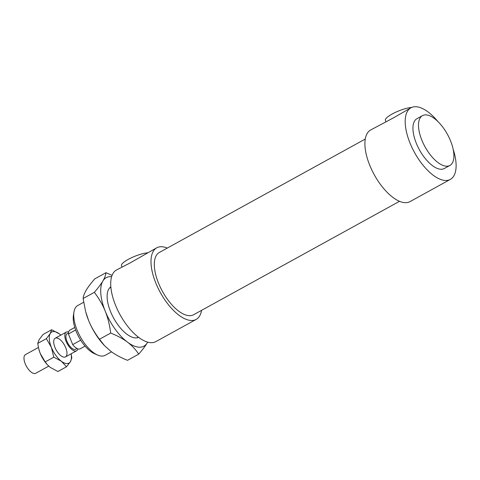 <?xml version="1.0" encoding="UTF-8"?>
<svg xmlns="http://www.w3.org/2000/svg" width="480" height="480" viewBox="0 0 480 480"><rect width="100%" height="100%" fill="white"/><g stroke="black" fill="none" stroke-linecap="round" stroke-linejoin="round"><path stroke-width="0.72" d="M111.516 351.834L105.168 355.332A28.428 12.822 -118.8 0 1 97.614 355.044A28.428 12.822 -118.8 0 1 73.944 312.072A28.428 12.822 -118.8 0 1 77.736 305.532L83.676 302.262M73.944 312.072L73.41 315.51A25.23 11.376 61.2 0 0 94.422 353.652L97.614 355.044M121.992 266.952L121.476 265.668A15.99 3.72 -21.9 0 1 128.202 259.41A15.99 3.72 -21.9 0 1 147.618 252.84M156.744 247.812L129.708 263.148L116.46 270A40.866 18.432 -118.8 0 0 120.036 314.688A40.866 18.432 -118.8 0 0 155.892 341.586L196.176 319.398A40.866 18.432 -118.8 0 1 160.314 292.5A40.866 18.432 -118.8 0 1 156.744 247.812A40.866 18.432 -118.8 0 1 161.634 246.732A40.866 18.432 -118.8 0 1 167.286 248.088M385.902 121.59L385.386 120.3A15.99 3.72 -21.9 0 1 392.112 114.042A15.99 3.72 -21.9 0 1 411.606 107.466M410.928 107.802L393.612 117.786L370.65 129.99A40.866 18.432 -118.8 0 0 374.22 174.678A40.866 18.432 -118.8 0 0 410.082 201.576L450.36 179.388A40.866 18.432 -118.8 0 1 414.504 152.49A40.866 18.432 -118.8 0 1 410.928 107.802A40.866 18.432 -118.8 0 1 415.824 106.722A40.866 18.432 -118.8 0 1 437.886 121.524M425.886 114.882A28.428 12.822 -118.8 0 1 449.136 137.676A28.428 12.822 -118.8 0 1 449.916 165.438A28.428 12.822 -118.8 0 1 424.968 146.718A28.428 12.822 -118.8 0 1 422.484 115.632A28.428 12.822 -118.8 0 1 425.886 114.882M449.916 165.438L444.36 168.498A28.428 12.822 -118.8 0 1 419.412 149.784A28.428 12.822 -118.8 0 1 416.928 118.698L422.484 115.632M453.168 149.274A40.866 18.432 -118.8 0 1 450.36 179.388M399.534 201.3L193.602 314.73A35.532 16.026 -118.8 0 1 162.42 291.342A35.532 16.026 -118.8 0 1 159.312 252.48L365.25 139.05M201.576 310.338A40.866 18.432 -118.8 0 1 196.176 319.398M80.7 340.2L72.696 344.61L68.418 333.978L75.636 330M68.418 333.978A10.662 4.806 -118.8 0 1 69.918 330.12L74.778 327.444M85.062 346.122L80.208 348.798A10.662 4.806 -118.8 0 1 72.696 344.61M77.022 348.522L75.738 349.23A8.886 4.008 -118.8 0 1 67.944 343.38A8.886 4.008 -118.8 0 1 67.164 333.666L68.448 332.958M77.904 348.888A10.662 4.806 -118.8 0 1 76.596 350.784A10.662 4.806 -118.8 0 1 67.242 343.77A10.662 4.806 -118.8 0 1 66.306 332.112A10.662 4.806 -118.8 0 1 67.584 331.83A10.662 4.806 -118.8 0 1 68.61 332.016M48.75 366.126L35.76 373.278A10.662 4.806 -118.8 0 1 26.406 366.264A10.662 4.806 -118.8 0 1 25.47 354.606L38.43 347.466M138.708 354.144C135.606 349.44 131.85 345.42 127.434 342.102A39.09 17.628 61.2 0 0 147.258 342.822C145.428 345.912 142.578 349.692 138.708 354.144L127.5 360.318C120.756 357.618 115.176 354.606 110.766 351.282L104.538 345.672L99.486 339.24C94.788 333.084 91.152 326.796 88.572 320.376A39.09 17.628 -118.8 0 1 85.764 311.982L88.572 320.376A39.09 17.628 -118.8 0 0 104.004 345.102L104.538 345.672M110.7 333.066C109.644 324.9 107.82 317.616 105.24 311.196A39.09 17.628 61.2 0 0 127.434 342.102C123.018 338.778 117.444 335.766 110.7 333.066L99.486 339.24M94.326 292.338C98.19 287.88 101.04 284.106 102.876 281.01A39.09 17.628 61.2 0 0 105.24 311.196C102.66 304.776 99.024 298.488 94.326 292.338L83.118 298.512L85.614 311.418M111.606 276.69A39.09 17.628 61.2 0 0 102.876 281.01C104.712 277.914 105.738 275.142 105.966 272.694L112.062 275.376M147.66 342.12L147.258 342.822A39.09 17.628 61.2 0 0 147.642 342.114M105.966 272.694L94.758 278.868C90.888 283.32 88.038 287.094 86.208 290.19C84.372 293.286 83.34 296.064 83.118 298.512M138.594 337.308A28.782 12.984 -118.8 0 1 131.304 336.834A28.782 12.984 -118.8 0 1 107.334 293.322A28.782 12.984 -118.8 0 1 108.726 289.158A28.782 12.984 -118.8 0 1 110.832 286.908M56.472 337.95A10.662 4.806 61.2 0 0 53.772 340.686A10.662 4.806 61.2 0 0 62.652 356.796A10.662 4.806 61.2 0 0 66.21 349.038A10.662 4.806 61.2 0 0 56.472 337.95M71.136 353.79L71.832 357.834L70.428 361.614L66.54 366.762L61.416 361.29L53.808 357.18L51.33 347.244L46.368 338.67L50.25 333.522L51.654 329.742L59.262 333.846L60.816 335.136A17.766 8.016 61.2 0 0 59.262 333.846A17.766 8.016 61.2 0 0 50.25 333.522A17.766 8.016 61.2 0 0 51.33 347.244A17.766 8.016 61.2 0 0 61.416 361.29A17.766 8.016 61.2 0 0 70.428 361.614A17.766 8.016 61.2 0 0 71.1 353.814M51.654 329.742L43.026 334.494L39.138 339.642L37.734 343.422L38.868 349.29L40.218 353.364L45.18 361.938L47.472 364.86L50.304 367.41L57.912 371.52L66.54 366.762M47.358 364.74A17.766 8.016 -118.8 0 1 47.232 364.602A17.766 8.016 -118.8 0 1 40.218 353.364A17.766 8.016 -118.8 0 1 38.94 349.548A17.766 8.016 -118.8 0 1 38.904 349.428M53.808 357.18L45.18 361.938M46.368 338.67L37.734 343.422M110.868 287.28L109.572 287.994M138.294 337.08L136.998 337.794M66.306 332.112L55.194 338.232M76.596 350.784L65.484 356.904"/></g></svg>
